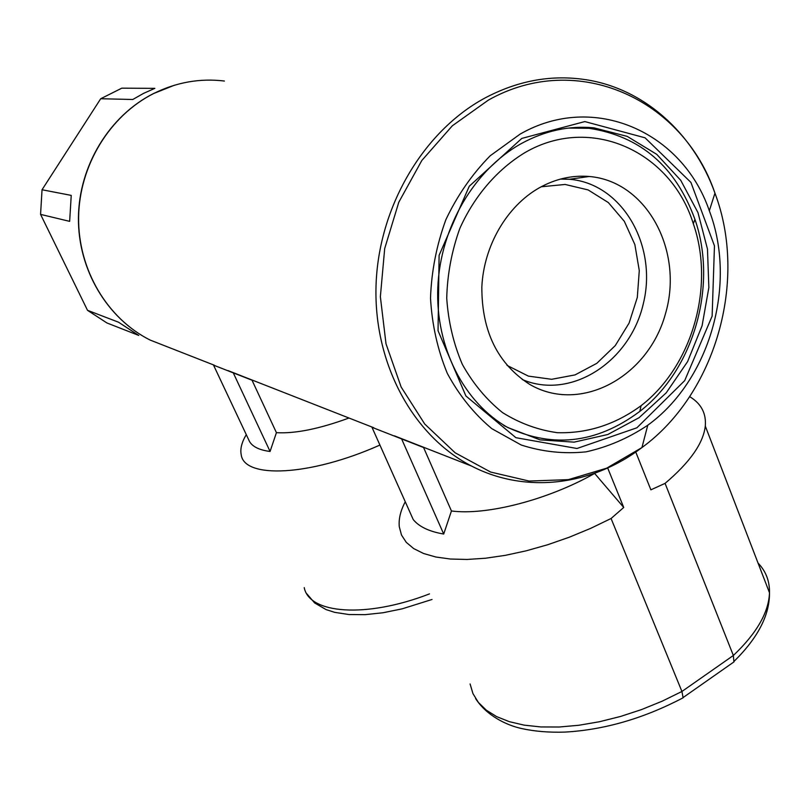 <?xml version="1.0" encoding="UTF-8"?>
<svg xmlns="http://www.w3.org/2000/svg" width="810" height="810" viewBox="0 0 810 810"><rect width="100%" height="100%" fill="white"/><g stroke="black" fill="none" stroke-linecap="round" stroke-linejoin="round"><path stroke-width="1.21" d="M87.52 310.321L106.9 322.947L138.763 335.431L118.543 322.218L87.52 310.321L40.571 214.387L42.039 189.753L100.703 98.739L121.783 88.168L154.852 88.361L143.593 93.363L132.799 99.488L100.703 98.739M42.039 189.753L71.229 195.392L69.65 221.353L40.571 214.387M451.443 510.968L423.579 447.525L371.982 427.305L413.211 519.534C419.033 526.723 429.199 531.562 443.708 534.033L451.443 510.968C486.395 515.636 547.692 500.013 594.641 473.435L623.73 507.465L611.074 518.501L590.53 528.424L569.217 537.243L547.601 544.765L526.146 550.83L505.298 555.346L485.484 558.232L467.087 559.457L450.461 559.032L435.871 557.017L423.549 553.493L413.657 548.562L406.286 542.366L401.507 535.046L399.289 526.773C398.53 519.088 400.525 510.745 405.263 501.755M276.423 432.661L252.021 380.214L213.536 365.138L249.632 441.744C252.862 446.907 259.676 450.147 270.074 451.464L276.423 432.661C295.073 433.785 319.261 428.905 348.978 418.021M246.291 434.646C241.765 442.189 240.064 448.821 241.188 454.562C243.85 478.973 309.784 476.391 379.92 445.054M733.89 661.709L733.354 655.482L665.071 483.378L650.875 489.827L635.759 452.02M665.071 483.378C689.938 462.318 703.343 443.212 705.297 426.07C706.361 413.343 701.146 403.532 689.664 396.647M470.083 683.964L472.979 693.664L478.396 702.452L486.304 710.167L496.641 716.617L509.308 721.659L524.111 725.132L540.827 726.945L559.173 727.005L578.806 725.274L599.349 721.761L620.379 716.506L641.449 709.611L662.114 701.207L681.929 691.467L683.063 697.592M758.049 563.072C765.895 571.212 769.702 581.124 769.49 592.788C768.741 612.39 756.702 633.288 733.354 655.482L681.929 691.467L611.074 518.501M520.071 134.146C593.649 91.803 682.455 131.868 709.327 210.762C737.373 284.259 709.773 380.386 647.767 425.22C628.418 438.159 607.844 447.039 586.035 451.848C563.973 454.116 542.366 451.828 521.205 445.004L491.812 428.662C473.982 413.758 459.159 395.361 447.343 373.45C437.653 349.971 432.034 324.871 430.505 298.161C431.467 271.168 436.61 244.974 445.925 219.55C457.478 195.281 472.24 174.018 490.212 155.763L520.071 134.146M521.782 138.429L584.81 121.571L645.064 137.811L690.92 182.422L714.46 245.865L712.132 316.123L684.703 380.609L636.913 427.781L576.983 448.497L515.909 437.694L465.912 395.989L438.048 330.743L439.101 255.332L469.284 186.209L521.782 138.429M607.682 467.988L623.73 507.465M443.708 534.033L401.628 438.939M270.074 451.464L233.29 372.883M521.336 143.562C544.948 130.683 569.146 125.449 593.943 127.838L627.203 136.374L656.718 154.325L680.754 180.336L697.967 212.605L707.474 249.085L708.851 287.58L702.078 325.812L687.599 361.604L666.215 392.85L639.1 417.676L607.794 434.504L574.108 442.138L540.078 439.87L507.9 427.579C464.079 402.995 435.304 347.207 437.815 287.327C440.336 227.478 474.245 169.685 521.336 143.562M568.387 128.081L589.062 128.304C640.346 136.131 675.641 166.506 694.95 219.409C717.964 285.565 693.816 369.684 639.849 411.358C595.937 444.153 550.577 448.861 503.759 425.493M525.032 152.564C590.865 114.251 671.014 151.521 693.319 223.732C715.159 286.396 692.246 366.242 641.085 405.678C615.317 424.561 587.412 433.563 557.391 432.692C537.931 429.988 519.625 423.276 502.483 412.563C486.466 399.684 473.091 383.646 462.368 364.449C453.539 343.825 448.315 321.712 446.725 298.131C447.353 274.276 451.707 251.07 459.786 228.531C474.356 195.949 497.269 169.371 525.032 152.564M539.116 187.92C555.326 178.878 572.022 175.071 589.224 176.489C646.987 181.177 684.126 251.414 665.364 314.118C648 377.268 580.132 414.082 529.568 384.304C497.654 363.7 481.748 331.29 481.839 287.054C483.702 245.946 506.787 206.266 539.116 187.92M171.072 348.27L150.052 340.028C107.355 318.583 78.124 269.831 78.6 217.779C79.107 165.746 109.603 115.719 153.687 93.504C176.479 82.245 200.05 78.084 224.4 81.03M647.767 425.22L641.935 447.565C592.201 485.494 525.953 494.181 471.754 466.155C413.556 436.398 373.774 364.551 376.022 286.072C378.25 207.623 422.962 131.453 484.967 98C517.013 81.051 549.625 74.814 582.805 79.269C642.796 87.115 693.471 132.678 714.957 193.165C748.045 280.614 715.503 393.994 641.935 447.565L606.629 468.19L568.407 479.631L529.082 481.049L490.647 472.058L455.179 452.81L424.724 424.015L401.152 387.038L386.005 343.804L380.366 296.723L384.689 248.569L398.793 202.227L421.828 160.481L452.334 125.783L488.42 100.076C577.378 50.017 683.306 99.387 714.957 193.165L709.327 210.762M304.236 587.625C309.116 613.808 365.735 618.587 429.513 593.882M560.733 179.02L569.481 179.273C622.303 183.526 657.72 245.602 643.342 303.608C630.109 361.888 571.02 400.312 522.268 379.546M541.191 186.776L565.127 184.457L588.111 189.915L608.34 202.561L624.308 221.292L634.868 244.579L639.282 270.621L637.308 297.442L629.097 323.068L615.266 345.597L596.808 363.336L575.07 374.898L551.65 379.303L528.353 376.103L507.019 365.381M471.754 466.155L394.399 435.831M373.815 427.761L228.005 370.585M214.296 365.219L150.052 340.028C107.264 318.563 78.003 269.862 78.418 217.89C78.864 165.928 109.269 115.951 153.343 93.646L174.312 85.263M432.034 599.481L402.145 608.847L382.998 612.755L365.097 614.658L348.877 614.527L334.692 612.35L326.055 609.586L314.644 602.954L306.909 593.882M683.164 697.764C643.839 718.399 604.452 729.84 564.985 732.088C549.079 732.594 534.62 731.41 521.62 728.534C506.837 725.375 486.445 715.665 475.551 698.473M734.245 661.163C757.957 637.784 769.702 615.003 769.49 592.788L705.297 426.07M734.022 661.851L683.255 697.451M589.062 128.304L593.943 127.838M693.319 223.732L694.95 219.409M641.085 405.678L639.849 411.358M560.479 179.081L569.481 179.273L589.224 176.489"/></g></svg>
